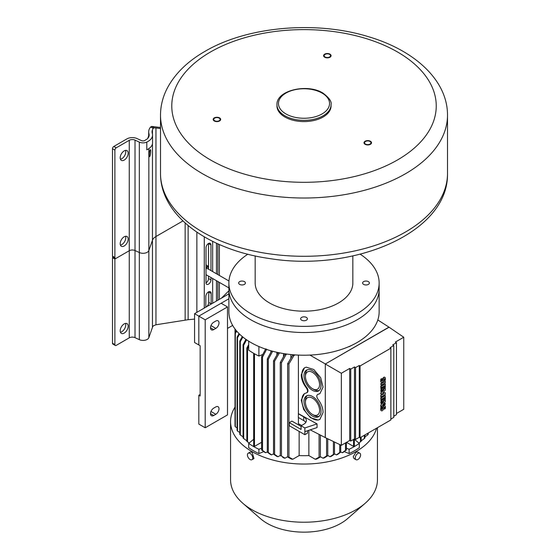 <?xml version="1.0" encoding="UTF-8"?>
<svg xmlns="http://www.w3.org/2000/svg" width="560" height="560" viewBox="0 0 560 560"><rect width="100%" height="100%" fill="white"/><g stroke="black" fill="none" stroke-linecap="round" stroke-linejoin="round"><path stroke-width="0.84" d="M370.02 144.074A3.192 1.841 0 0 0 370.951 142.772A3.192 1.841 0 0 0 368.984 141.071A3.192 1.841 0 0 0 365.505 141.47A3.192 1.841 0 0 0 364.567 142.772A3.192 1.841 0 0 0 366.541 144.473A3.192 1.841 0 0 0 370.02 144.074M213.843 119.917A3.192 1.841 0 0 0 217.343 121.261A3.192 1.841 0 0 0 220.115 119.434A3.192 1.841 0 0 0 220.01 118.958A3.192 1.841 0 0 0 216.51 117.607A3.192 1.841 0 0 0 213.731 119.434A3.192 1.841 0 0 0 213.843 119.917M328.167 53.907A3.192 1.841 0 0 0 324.149 55.685A3.192 1.841 0 0 0 326.515 57.47A3.192 1.841 0 0 0 330.533 55.685A3.192 1.841 0 0 0 328.167 53.907M276.962 104.741L276.962 105.966A27.048 15.617 0 0 0 284.886 117.005A27.048 15.617 0 0 0 314.356 120.393A27.048 15.617 0 0 0 331.058 105.966L331.058 104.741C331.891 101.619 329.147 97.713 322.826 93.009C307.384 83.279 276.15 90.307 276.962 104.741A27.048 15.617 0 0 0 284.886 115.78A27.048 15.617 0 0 0 314.356 119.168A27.048 15.617 0 0 0 331.058 104.741M357.133 319.809A75.131 43.379 180 0 1 275.254 329.217A75.131 43.379 180 0 1 228.879 289.142A75.131 43.379 0 0 0 275.254 329.217A75.131 43.379 0 0 0 357.133 319.809A75.131 43.379 0 0 0 379.141 289.142A75.131 43.379 0 0 1 357.133 319.809M360.192 254.205A75.131 43.379 0 0 1 379.141 283.003A75.131 43.379 0 0 1 357.133 313.677A75.131 43.379 180 0 1 275.254 323.078A75.131 43.379 180 0 1 228.879 283.003A75.131 43.379 180 0 1 247.828 254.205M352.842 255.934L352.842 283.003A48.832 28.196 0 0 1 338.541 302.939A48.832 28.196 180 0 1 285.32 309.05A48.832 28.196 180 0 1 255.171 283.003L255.171 255.934M301.616 317.408A3.381 1.953 0 0 0 300.629 318.787A3.381 1.953 0 0 0 302.715 320.593A3.381 1.953 0 0 0 306.397 320.173A3.381 1.953 0 0 0 307.391 318.787A3.381 1.953 0 0 0 305.305 316.988A3.381 1.953 0 0 0 301.616 317.408M244.419 281.624A3.381 1.953 0 0 0 240.73 281.204A3.381 1.953 0 0 0 238.644 283.003A3.381 1.953 0 0 0 239.638 284.382A3.381 1.953 0 0 0 243.32 284.809A3.381 1.953 0 0 0 245.406 283.003A3.381 1.953 0 0 0 244.419 281.624M363.601 284.382A3.381 1.953 0 0 0 367.283 284.809A3.381 1.953 0 0 0 369.376 283.003A3.381 1.953 0 0 0 368.382 281.624A3.381 1.953 0 0 0 364.7 281.204A3.381 1.953 0 0 0 362.614 283.003A3.381 1.953 0 0 0 363.601 284.382M365.106 141.239A3.759 2.17 180 0 1 369.194 140.77A3.759 2.17 180 0 1 371.518 142.772A3.759 2.17 180 0 1 370.419 144.305A3.759 2.17 180 0 1 366.324 144.774A3.759 2.17 180 0 1 364 142.772A3.759 2.17 180 0 1 365.106 141.239M220.549 118.874A3.759 2.17 180 0 1 220.682 119.434A3.759 2.17 180 0 1 217.413 121.59A3.759 2.17 180 0 1 213.297 120.001A3.759 2.17 180 0 1 213.164 119.434A3.759 2.17 180 0 1 216.433 117.285A3.759 2.17 180 0 1 220.549 118.874M326.368 57.778A3.759 2.17 180 0 1 323.589 55.685A3.759 2.17 180 0 1 328.314 53.592A3.759 2.17 180 0 1 331.1 55.685A3.759 2.17 180 0 1 326.368 57.778M113.267 257.187L112.49 257.642L114.884 259.021L129.269 250.719L116.214 258.258A1.876 1.085 -60 0 1 115.276 258.349A1.876 1.085 -60 0 1 114.884 257.488L114.884 150.136A1.876 1.085 -60 0 1 116.214 147.833L129.269 140.301A4.305 2.485 0 0 1 135.009 140.119L135.009 250.537L139.321 252.539A5.929 3.423 0 0 0 148.841 250.558L152.46 240.275A12.824 7.406 180 0 1 155.96 236.516L182.917 220.948L155.96 236.516L155.96 324.779L153.321 325.85A12.824 7.406 180 0 0 152.46 327.397L152.46 240.275A12.824 7.406 180 0 1 155.96 236.516L155.96 127.974L160.51 128.576M112.49 257.642L112.49 343.224A1.876 1.085 120 0 0 112.882 344.085L115.276 345.471A1.876 1.085 -60 0 0 116.214 345.38L129.269 337.841L129.269 250.719A4.305 2.485 180 0 1 135.009 250.537L139.321 252.539L139.321 142.121M114.884 150.136L112.49 148.75A1.876 1.085 120 0 1 113.82 146.454L126.868 138.915A7.693 4.445 180 0 1 137.13 138.593L141.442 140.595A2.541 1.463 0 0 0 144.83 140.49A2.541 1.463 0 0 0 145.138 140.273A7.511 4.34 180 0 1 146.055 139.629A7.511 4.34 180 0 1 146.496 139.398A3.759 2.17 0 0 0 146.713 139.279A3.759 2.17 0 0 0 147.224 138.915A12.411 7.161 0 0 0 149.177 135.058A12.411 7.161 0 0 0 148.981 133.784A18.781 10.843 180 0 1 148.68 131.866A18.781 10.843 180 0 1 149.058 129.703L149.142 129.465A16.212 9.359 180 0 1 150.675 126.973L151.732 126.427L154.175 127.841L153.223 128.443A12.824 7.406 0 0 0 152.46 129.857L152.362 130.144A15.029 8.673 0 0 0 152.061 131.873A15.029 8.673 0 0 0 152.299 133.427A15.792 9.114 180 0 1 152.558 135.058A15.792 9.114 180 0 1 147.931 141.505A15.792 9.114 180 0 1 146.797 142.093A5.929 3.423 180 0 1 139.314 142.121L135.009 140.119M160.51 127.512L151.732 126.427M154.175 127.841L155.96 127.974M150.682 151.137A3.57 0.581 96.7 0 0 150.388 149.618A3.57 0.581 96.7 0 0 149.646 151.487A3.57 0.581 96.7 0 0 149.261 155.176A3.57 0.581 96.7 0 0 149.555 156.702A3.57 0.581 96.7 0 0 150.297 154.833A3.57 0.581 96.7 0 0 150.682 151.137M146.797 142.093L146.797 149.828A5.929 3.423 0 0 0 147.196 149.618A15.792 9.114 0 0 0 147.931 149.233A15.792 9.114 0 0 0 152.558 142.786L152.558 135.058M147.749 138.397L148.68 135.744M148.68 131.866L148.68 136.829A18.781 10.843 0 0 0 148.687 137.053M112.49 148.75L112.49 256.102A1.876 1.085 120 0 0 112.882 256.963L115.276 258.349M125.538 236.278A5.635 3.255 -60 0 1 125.776 237.699A5.635 3.255 -60 0 1 120.435 245.112M125.538 150.395A5.635 3.255 -60 0 1 125.776 151.823A5.635 3.255 -60 0 1 120.435 159.229M120.197 243.684A5.635 3.255 120 0 0 121.366 246.267A5.635 3.255 120 0 0 125.706 244.755A5.635 3.255 120 0 0 128.17 239.085A5.635 3.255 120 0 0 127.001 236.509A5.635 3.255 120 0 0 122.661 238.014A5.635 3.255 120 0 0 120.197 243.684M120.197 157.801A5.635 3.255 120 0 0 121.366 160.384A5.635 3.255 120 0 0 125.706 158.872A5.635 3.255 120 0 0 128.17 153.202A5.635 3.255 120 0 0 127.001 150.626A5.635 3.255 120 0 0 122.661 152.131A5.635 3.255 120 0 0 120.197 157.801M148.841 148.659L148.841 250.558L152.46 240.275L152.46 143.787M148.841 337.68L148.841 250.558A5.929 3.423 180 0 1 139.321 252.539L139.321 339.661A5.929 3.423 0 0 0 147.224 339.416A5.929 3.423 0 0 0 148.841 337.68L152.46 327.397M129.269 140.301L129.269 250.719A4.305 2.485 180 0 1 135.009 250.537L135.009 337.659L139.321 339.661M188.125 225.596L188.125 319.697L155.96 324.779M188.125 319.697L194.572 319.102M210.952 277.529L210.952 279.888A3.493 2.016 120 0 1 209.426 283.402A3.493 2.016 120 0 1 206.731 284.34A3.493 2.016 120 0 1 206.01 282.737L206.01 247.772A3.493 2.016 120 0 1 207.536 244.258A3.493 2.016 120 0 1 210.224 243.32A3.493 2.016 120 0 1 210.952 244.923L210.952 270.585M211.127 304.122A3.759 2.17 120 0 0 211.134 303.856L211.134 293.426A3.759 2.17 120 0 0 210.357 291.711A3.759 2.17 120 0 0 207.459 292.712A3.759 2.17 120 0 0 205.821 296.492L205.821 306.922A3.759 2.17 120 0 0 205.835 307.174M206.01 282.821A3.493 2.016 -60 0 0 208.551 278.502L208.551 276.143M208.551 269.206L208.551 243.537A3.493 2.016 -60 0 0 208.551 243.453M206.535 306.768A3.759 2.17 120 0 0 208.74 302.47L208.74 292.047A3.759 2.17 120 0 0 208.726 291.767M125.538 323.4A5.635 3.255 -60 0 1 125.776 324.821A5.635 3.255 -60 0 1 120.435 332.234M128.17 326.207A5.635 3.255 120 0 0 127.001 323.631A5.635 3.255 120 0 0 122.661 325.136A5.635 3.255 120 0 0 120.197 330.806A5.635 3.255 120 0 0 121.366 333.389A5.635 3.255 120 0 0 125.706 331.877A5.635 3.255 120 0 0 128.17 326.207M115.276 345.471A1.876 1.085 -60 0 1 114.884 344.61L114.884 259.021M129.269 337.841A4.305 2.485 180 0 1 135.009 337.659M228.879 290.801L221.445 298.158M215.817 406.917L213.696 408.149A4.508 2.604 -60 0 0 210.749 412.118A4.508 2.604 -60 0 0 211.442 415.73A4.508 2.604 -60 0 0 213.696 415.506L215.817 414.281A4.508 2.604 -60 0 0 218.764 410.312A4.508 2.604 -60 0 0 218.071 406.7A4.508 2.604 -60 0 0 215.817 406.917M227.507 306.929L205.198 319.809L205.198 427.777L227.507 414.897L227.507 306.929L221.13 303.247L198.821 316.134L198.821 344.96L198.821 316.134L205.198 319.809M215.817 321.041A4.508 2.604 -60 0 1 218.071 320.817A4.508 2.604 -60 0 1 218.764 324.429A4.508 2.604 -60 0 1 215.817 328.398L213.696 329.623A4.508 2.604 -60 0 1 211.442 329.847A4.508 2.604 -60 0 1 210.749 326.235A4.508 2.604 -60 0 1 213.696 322.266L215.817 321.041M205.198 427.777L198.821 424.095L198.821 395.262L200.151 396.032L200.151 345.73L194.572 342.51L194.572 313.677L198.821 316.134L228.879 298.774M200.151 394.499L198.821 395.262M379.141 283.003L379.141 311.836A75.131 43.379 180 0 1 357.133 342.51A75.131 43.379 180 0 1 275.254 351.911A75.131 43.379 180 0 1 228.879 311.836L228.879 283.003M262.787 354.466L258.895 356.041L258.895 346.521M353.192 344.624L349.118 346.689M377.811 319.963L389.06 327.208L325.311 364.007L389.011 327.11M325.255 363.916L309.918 355.082M270.886 350.77L270.886 352.233M276.878 352.289L276.878 354.704M283.507 353.57L283.507 356.727M290.871 354.543L290.871 358.246M235.011 407.113A73.437 42.399 0 0 0 230.566 421.645A73.437 42.399 0 0 0 275.905 460.817A73.437 42.399 0 0 0 355.936 451.626A73.437 42.399 0 0 0 376.565 428.211M273.511 453.817L271.628 454.909A66.094 38.157 180 0 1 270.613 454.573L267.309 452.186L267.309 358.939A70.623 40.775 0 0 0 268.31 359.289L272.657 351.253M280.266 455.441L278.033 456.729A66.094 38.157 180 0 1 276.92 456.449L273.511 454.125L273.511 360.885A70.623 40.775 0 0 0 274.596 361.172L279.482 352.835M287.637 456.708L285.054 458.199L281.449 455.987L285.054 458.199A66.094 38.157 180 0 1 283.836 457.982L282.576 457.205M316.568 459.109L320.383 457.009L316.568 459.109A66.094 38.157 180 0 1 315.224 459.249L308.861 455.581A58.975 34.048 180 0 1 299.152 455.581L292.796 459.249L288.939 457.184L292.796 459.249A66.094 38.157 180 0 1 291.445 459.109L287.637 457.009L291.445 459.109M320.383 456.708L322.966 458.199L326.571 455.987L322.966 458.199A66.094 38.157 180 0 0 324.184 457.982L327.754 455.749L327.754 438.788M327.754 455.441L329.987 456.729A66.094 38.157 180 0 0 331.093 456.449L334.502 454.125L334.502 442.036M334.502 453.817L336.392 454.909A66.094 38.157 180 0 0 337.407 454.573L340.704 452.186L340.704 445.018M340.704 451.878L342.244 452.767L345.492 450.345A70.623 40.775 180 0 0 346.409 449.953L346.409 442.393M346.409 449.953L343.175 452.382A66.094 38.157 180 0 1 342.244 452.767M346.409 448.189L349.118 449.281A71.372 41.209 0 0 0 359.317 443.394L359.317 447.685A71.372 41.209 180 0 1 349.118 453.579L344.218 451.598M263.795 451.598L258.895 453.579A71.372 41.209 180 0 1 248.696 447.685L248.696 443.394A71.372 41.209 0 0 0 258.895 449.281L261.611 448.189M267.309 451.878L265.769 452.767A66.094 38.157 180 0 1 264.845 452.382L261.611 449.953L261.611 356.713A70.623 40.775 0 0 0 262.528 357.105L266.7 349.174M377.447 427.7L377.447 479.822A73.437 42.399 180 0 1 365.225 503.244A73.437 42.399 180 0 1 355.936 509.803A73.437 42.399 180 0 1 242.795 503.244A73.437 42.399 180 0 1 230.566 479.822L230.566 421.645M359.807 453.201L357.784 452.032L355.936 452.235L353.213 456.799L354.025 458.542L356.055 459.711A3.759 2.17 120 0 0 357.931 459.522A3.759 2.17 120 0 0 360.388 456.211A3.759 2.17 120 0 0 359.807 453.201A3.759 2.17 120 0 0 357.931 453.39A3.759 2.17 120 0 0 355.474 456.701A3.759 2.17 120 0 0 356.055 459.711M251.965 459.711L253.988 458.542L252.077 452.235L250.236 452.032L248.206 453.201A3.759 2.17 -120 0 0 247.632 456.211A3.759 2.17 -120 0 0 250.089 459.522A3.759 2.17 -120 0 0 251.965 459.711A3.759 2.17 -120 0 0 252.539 456.701A3.759 2.17 -120 0 0 250.089 453.39A3.759 2.17 -120 0 0 248.206 453.201M365.225 503.244L347.536 518.658A52.213 30.149 180 0 1 340.928 523.32A52.213 30.149 180 0 1 260.484 518.658L242.795 503.244M271.572 350.959L267.309 358.939M271.558 350.966A64.799 37.415 0 0 0 272.58 351.302M271.628 454.909L268.31 452.529L268.31 359.289M268.31 452.529A70.623 40.775 180 0 1 267.309 452.186M278.306 352.597L273.511 360.885M277.9 352.828A64.799 37.415 0 0 0 279.02 353.101M278.033 456.729L274.596 454.419L274.596 361.172M274.596 454.419A70.623 40.775 180 0 1 273.511 454.125M285.621 353.892L284.865 354.326L280.266 362.502L280.266 455.749A70.623 40.775 180 0 0 281.449 455.987L281.449 362.74L286.097 354.536L286.902 354.074M284.865 354.326A64.799 37.415 0 0 0 286.097 354.536M280.266 362.502A70.623 40.775 0 0 0 281.449 362.74M293.615 354.795L292.558 355.411L287.637 363.769L287.637 457.009A70.623 40.775 180 0 0 288.939 457.184L288.939 363.937L293.923 355.537L295.029 354.9M298.298 413.742L303.744 416.885A9.016 5.208 180 0 1 306.383 420.567A9.016 5.208 180 0 1 303.744 424.249L301.084 425.782L304.857 427.959L304.857 431.641L317.051 427.574L317.051 423.899L298.41 413.679L298.298 417.424L303.744 420.567A9.016 5.208 0 0 1 305.802 422.408M298.41 355.089L298.41 413.679M310.233 429.849L325.311 437.619L325.311 364.007L389.06 327.208L403.746 337.232L403.746 409.29L396.445 413.504M298.41 417.487L298.41 423.703L301.714 425.425M306.257 387.8C307.986 390.46 307.986 392.182 306.257 392.952L304.465 393.603L301.273 400.12L303.681 409.535L310.52 417.718L318.087 420.049L319.886 419.398L323.078 412.475C322.98 408.023 321.321 403.676 318.087 399.434C316.365 396.774 316.365 395.052 318.087 394.282L319.886 393.638L323.071 387.114L320.67 377.699L313.824 369.516L306.257 367.185L304.465 367.836L301.273 374.759C301.364 379.211 303.03 383.558 306.257 387.8L306.747 387.52A3.759 2.17 60 0 1 307.181 392.518L306.257 392.952M317.744 394.394A3.759 2.17 60 0 1 317.835 394.331L318.276 394.177A15.029 8.673 -120 0 0 319.956 393.596M299.152 424.095L299.152 425.278M299.152 431.417L299.152 455.581M301.084 426.398L291.921 421.106L289.268 422.639L289.268 425.705L304.857 434.707L304.857 431.641M287.637 363.769A70.623 40.775 0 0 0 288.939 363.937M292.558 355.411A64.799 37.415 0 0 0 293.923 355.537M304.857 427.959L317.051 423.899M301.084 425.782L301.084 429.464L289.268 422.639M304.857 434.707L307.517 433.174L307.517 430.759M325.255 437.654L325.311 364.014L341.341 373.261L349.699 368.438L350.756 369.103L354.48 366.954L355.544 367.626L359.261 365.477L360.059 365.974L390.866 348.187L390.075 347.683L393.792 345.541L392.728 344.869L396.445 342.727L395.388 342.055L403.746 337.232M364.945 436.842L367.71 434.959A70.623 40.775 180 0 0 368.214 434.329L368.214 433.027M367.71 433.321L367.71 434.959M364.35 435.26L364.35 438.536A70.623 40.775 180 0 0 364.945 437.962L364.945 434.917M364.35 438.536L361.046 440.923M358.883 443.03L360.486 441.826A70.623 40.775 180 0 0 361.165 441.301L361.165 437.101M360.486 437.493L360.486 441.826M359.317 443.394L354.347 439.292M349.118 449.281L349.118 453.579M345.492 442.925L345.492 450.345M340.704 452.186A70.623 40.775 180 0 1 339.71 452.529L336.392 454.909M339.71 444.542L339.71 452.529M334.502 454.125A70.623 40.775 180 0 1 333.417 454.419L329.987 456.729M333.417 441.518L333.417 454.419M325.437 457.205L327.754 455.749A70.623 40.775 180 0 1 326.571 455.987L326.571 438.221M319.081 434.448L319.081 457.184A70.623 40.775 180 0 0 320.383 457.009L320.383 435.12M315.224 459.249L319.081 457.184L315.224 459.249M308.861 455.581L308.861 430.304M353.549 439.446L353.549 446.411L346.5 442.344M354.347 438.984L354.347 445.949A70.623 40.775 180 0 1 353.948 446.18A70.623 40.775 180 0 1 353.549 446.411M248.696 341.194L248.696 350.147A71.372 41.209 180 0 0 258.895 356.041M253.673 353.318L253.673 445.949A70.623 40.775 180 0 0 254.471 446.411L254.471 353.773M261.611 442.288L254.471 446.411M253.673 439.292L248.696 443.394M258.895 453.579L258.895 449.281M249.137 443.03L247.527 441.826L247.527 348.586L248.696 346.36M247.527 441.826A70.623 40.775 180 0 1 246.855 441.301L246.855 348.054A70.623 40.775 0 0 0 247.527 348.586M248.696 344.547L246.855 348.054M246.974 440.923L243.67 438.536L243.67 345.296L246.589 339.808M243.67 438.536A70.623 40.775 180 0 1 243.075 437.962L243.075 344.715A70.623 40.775 0 0 0 243.67 345.296M245.938 339.36L243.075 344.715M243.075 436.842L240.31 434.959L240.31 341.712L242.851 337.036M240.31 434.959A70.623 40.775 180 0 1 239.799 434.329L239.799 341.082A70.623 40.775 0 0 0 240.31 341.712M242.277 336.56L239.799 341.082M239.057 333.641L237.09 337.134L237.09 430.374A70.623 40.775 180 0 0 237.496 431.06L239.799 432.509L237.496 431.06L237.496 337.813L239.561 334.131M237.09 337.134A70.623 40.775 0 0 0 237.496 337.813M237.09 427.791L235.312 426.797L235.312 333.557L236.726 331.135M236.292 330.631L235.011 332.808A70.623 40.775 0 0 0 235.312 333.557M235.011 329.007L235.011 426.048A70.623 40.775 180 0 0 235.312 426.797M390.866 348.187L390.866 419.951L360.059 437.738L359.261 437.318L355.544 439.467L354.48 438.907L350.756 441.056L349.699 440.496L341.341 445.319L325.311 437.619M393.792 345.541L393.792 417.382L390.866 419.069M396.445 342.727L396.445 414.68L393.792 416.213M341.341 445.319L341.341 373.261M360.059 437.738L360.059 365.974M381.311 410.69A2.149 1.239 -60 0 1 381.171 410.627A2.149 1.239 -60 0 1 380.765 410.025A7.651 4.417 -60 0 1 380.87 407.484L381.738 406.98L381.136 407.638A7.651 4.417 120 0 0 381.031 410.179A2.149 1.239 120 0 0 381.437 410.774A2.149 1.239 120 0 0 381.759 410.872A1.75 1.008 120 0 0 382.865 410.228A2.527 1.463 120 0 0 383.558 408.877L383.901 407.799A1.596 0.924 -60 0 1 384.181 407.176L384.44 407.05A0.707 0.406 -60 0 1 384.608 407.337A4.683 2.702 -60 0 1 384.44 409.087L384.174 408.933A4.683 2.702 120 0 0 384.342 407.183A0.707 0.406 120 0 0 384.321 407.064M381.801 409.318L382.165 408.891A27.727 16.009 120 0 0 382.62 407.456A2.436 1.407 -60 0 1 383.299 406.112A1.645 0.945 -60 0 1 384.363 405.489A1.988 1.148 -60 0 1 384.65 405.573A1.988 1.148 -60 0 1 384.776 405.671M385.28 395.563L380.772 397.859L381.038 401.632L381.836 401.177L381.836 398.986L382.83 398.405L382.83 400.323L383.558 399.903L383.558 397.992L384.524 397.432L384.524 399.623L385.28 399.182L385.28 395.563L381.038 398.013L381.038 401.632M382.571 398.559L382.83 400.323M384.258 397.586L384.524 399.623M385.28 383.915L380.772 386.211L381.038 389.984L381.836 389.529L381.836 387.338L382.83 386.757L382.83 388.675L383.558 388.255L383.558 386.337L384.524 385.784L384.524 387.975L385.28 387.534L385.28 383.915L381.038 386.365L381.038 389.984M382.571 386.911L382.83 388.675M384.258 385.938L384.524 387.975M381.311 382.312A2.149 1.239 -60 0 1 381.171 382.249A2.149 1.239 -60 0 1 380.765 381.647A7.651 4.417 -60 0 1 380.87 379.106L381.738 378.602L381.136 379.26A7.651 4.417 120 0 0 381.031 381.801A2.149 1.239 120 0 0 381.437 382.403A2.149 1.239 120 0 0 381.759 382.494A1.75 1.008 120 0 0 382.865 381.85A2.527 1.463 120 0 0 383.558 380.499L383.901 379.421A1.596 0.924 -60 0 1 384.181 378.798L384.44 378.672A0.707 0.406 -60 0 1 384.608 378.959A4.683 2.702 -60 0 1 384.44 380.709L384.174 380.555A4.683 2.702 120 0 0 384.342 378.805A0.707 0.406 120 0 0 384.321 378.686M381.801 380.94L382.165 380.513A27.727 16.009 120 0 0 382.62 379.078A2.436 1.407 -60 0 1 383.299 377.734A1.645 0.945 -60 0 1 384.363 377.111A1.988 1.148 -60 0 1 384.65 377.195A1.988 1.148 -60 0 1 384.776 377.293M385.28 381.325L380.772 383.621L381.038 385.21L381.038 383.775L385.28 381.325L385.28 382.76L381.038 385.21M383.222 393.925L380.772 395.339L383.845 393.876L380.772 393.96L380.772 393.029L382.942 390.719M380.772 395.339L380.772 396.76L381.038 395.493M382.879 392.742L385.28 392.707L382.697 392.931L385.28 390.187L385.28 388.416L380.772 390.712L381.038 391.818L381.038 390.866L385.28 388.416M383.089 404.376L385.021 403.263L385.28 404.355L380.772 406.651L380.772 405.111L382.998 402.381M385.28 400.064L380.772 402.36L381.038 403.508L381.038 402.514L385.28 400.064L385.28 401.653L382.627 404.95L385.28 403.417M359.261 437.318L359.261 365.477M355.544 439.467L355.544 367.626M354.48 438.907L354.48 366.954M350.756 441.056L350.756 369.103M349.699 440.496L349.699 368.438M381.85 409.29L381.829 409.388A1.771 1.022 -60 0 1 381.731 408.786A6.223 3.591 -60 0 1 382.004 407.134M382.165 408.891L382.116 409.444M382.62 407.456L382.886 407.61A27.727 16.009 -60 0 1 382.431 409.045M383.299 406.112L383.565 406.266A2.436 1.407 120 0 0 382.886 407.61M384.363 405.489L384.629 405.636A1.645 0.945 120 0 0 383.565 406.266M384.44 409.087L385.252 408.618A5.838 3.374 120 0 0 385.301 406.322A1.988 1.148 120 0 0 384.916 405.727A1.988 1.148 120 0 0 384.629 405.636M381.85 380.912L381.829 381.01A1.771 1.022 -60 0 1 381.731 380.408A6.223 3.591 -60 0 1 382.004 378.756M382.165 380.513L382.116 381.066M382.62 379.078L382.886 379.232A27.727 16.009 -60 0 1 382.431 380.667M383.299 377.734L383.565 377.888A2.436 1.407 120 0 0 382.886 379.232M384.363 377.111L384.629 377.258A1.645 0.945 120 0 0 383.565 377.888M384.44 380.709L385.252 380.24A5.838 3.374 120 0 0 385.301 377.944A1.988 1.148 120 0 0 384.916 377.349A1.988 1.148 120 0 0 384.629 377.258M380.772 393.029L383.838 390.201L381.038 391.818M385.28 392.707L385.28 394.464L381.038 396.914M381.038 394.114L381.038 393.183M380.772 405.111L383.733 401.954L381.038 403.508M381.038 406.805L381.038 405.265M304.738 367.689A15.029 8.673 -120 0 0 306.747 387.52M317.835 394.331A3.759 2.17 60 0 1 318.276 394.177M304.738 393.456A15.029 8.673 -120 0 0 304.36 409.479A15.029 8.673 -120 0 0 318.276 419.944A15.029 8.673 -120 0 0 319.956 419.356M312.508 416.122A12.019 6.937 60 0 1 304.654 405.531A12.019 6.937 60 0 1 306.495 395.899A12.019 6.937 60 0 1 312.508 396.494A12.019 6.937 60 0 1 320.362 407.085A12.019 6.937 60 0 1 318.521 416.717A12.019 6.937 60 0 1 312.508 416.122M312.508 390.355A12.019 6.937 60 0 1 304.654 379.764A12.019 6.937 60 0 1 306.495 370.132A12.019 6.937 60 0 1 312.508 370.727A12.019 6.937 60 0 1 320.362 381.318A12.019 6.937 60 0 1 318.521 390.95A12.019 6.937 60 0 1 312.508 390.355M307.258 395.556A12.019 6.937 -120 0 0 305.445 400.568L305.445 402.227A9.989 5.768 -120 0 0 312.508 414.463A9.989 5.768 -120 0 0 319.578 410.389A9.989 5.768 -120 0 0 312.508 398.146A9.989 5.768 -120 0 0 305.445 402.227M313.943 415.296L312.508 414.463L313.943 415.296A12.019 6.937 -120 0 0 319.193 416.227M307.258 369.789A12.019 6.937 -120 0 0 305.445 374.808L305.445 376.46A9.989 5.768 -120 0 0 312.508 388.703A9.989 5.768 -120 0 0 319.578 384.622A9.989 5.768 -120 0 0 312.508 372.386A9.989 5.768 -120 0 0 305.445 376.46M313.943 389.529L312.508 388.703L313.943 389.529A12.019 6.937 -120 0 0 319.193 390.467M265.769 348.789L261.611 356.713M265.769 452.767L262.528 450.345L262.528 357.105M262.528 450.345A70.623 40.775 180 0 1 261.611 449.953M228.879 293.867L194.572 313.677M227.507 328.398L232.659 325.423M228.956 280.987L207.585 268.646A3.003 1.736 120 0 0 206.01 268.842M206.01 267.764A4.319 2.492 -60 0 1 208.243 267.505A4.319 2.492 -60 0 1 208.551 267.75M206.01 267.211L207.998 266.063L208.551 266.854M206.451 274.932L206.01 275.184M206.01 264.915L207.998 266.063M160.51 173.446A143.5 82.852 0 0 0 304.01 256.291A143.5 82.852 0 0 0 447.51 173.446C448.784 232.554 354.032 272.307 269.633 258.559C208.88 250.082 160.258 215.873 160.51 173.446L160.51 115.164A143.5 82.852 0 0 0 249.095 191.709A143.5 82.852 0 0 0 405.482 173.747A143.5 82.852 0 0 0 447.51 115.164L447.51 173.446M397.509 159.95A132.23 76.342 0 0 0 397.509 51.982A132.23 76.342 0 0 0 210.511 51.982A132.23 76.342 0 0 0 210.511 159.95A132.23 76.342 0 0 0 397.509 159.95M285.943 113.939A25.543 14.749 0 0 0 322.07 113.939A25.543 14.749 0 0 0 322.07 93.079A25.543 14.749 0 0 0 285.943 93.079A25.543 14.749 0 0 0 285.943 113.939M152.46 134.057L152.46 129.857M152.362 130.144L152.362 133.623M153.223 128.443L150.675 126.973M113.82 146.454L116.214 147.833M148.981 136.325L148.981 133.784M112.49 256.102L114.884 257.488M185.143 319.97L185.143 223.013M196.861 312.354L196.861 232.162M204.288 236.845L204.288 308.063M212.667 303.226L212.667 278.523M212.667 271.579L212.667 241.367M216.461 243.187L216.461 273.77M216.461 280.714L216.461 301.042M217.854 300.23L217.854 281.519M217.854 274.575L217.854 243.824M112.49 343.224L114.884 344.61M208.551 278.502L210.952 279.888M210.952 244.923L208.551 243.537M211.134 303.856L208.74 302.47M211.134 293.426L208.74 292.047M219.38 244.503L219.38 275.457M219.38 282.394L219.38 299.355M210.973 325.598L215.817 328.398M213.696 329.623L210.511 327.789M210.973 411.481L215.817 414.281M213.696 415.506L210.511 413.665M303.744 416.885L303.744 420.567M208.551 267.624A4.431 2.562 120 0 0 206.01 267.582M447.51 115.164C447.629 80.052 414.211 49.973 367.738 36.484C315.273 20.44 247.065 26.481 204.876 51.422C187.768 61.257 175.322 73.346 167.538 87.682C162.897 96.474 160.552 105.637 160.51 115.164M228.879 287.882L206.01 274.673"/></g></svg>
